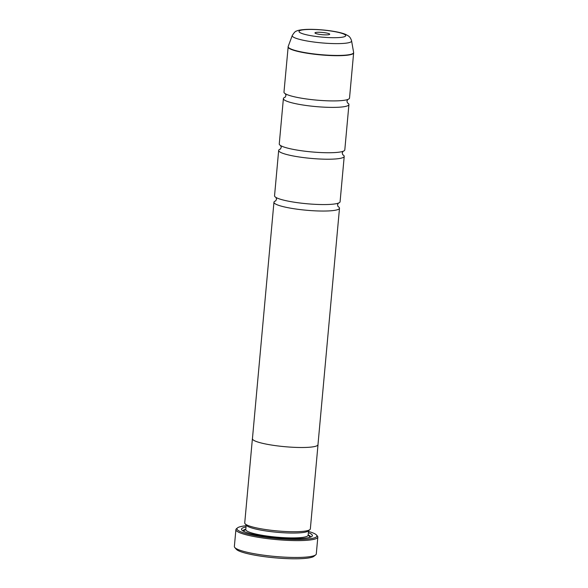 <?xml version="1.0" encoding="UTF-8"?>
<svg xmlns="http://www.w3.org/2000/svg" width="588" height="588" viewBox="0 0 588 588"><rect width="100%" height="100%" fill="white"/><g stroke="black" fill="none" stroke-linecap="round" stroke-linejoin="round"><path stroke-width="0.88" d="M347.39 102.841A32.906 5.005 -174.8 0 1 348.927 104.568A32.906 5.005 -174.8 0 1 322.694 107.089A32.906 5.005 -174.8 0 1 286.172 100.952A32.906 5.005 -174.8 0 1 283.387 98.608A32.906 5.005 -174.8 0 1 285.217 97.182M342.672 154.666A32.906 5.005 -174.8 0 1 344.215 156.401A32.906 5.005 -174.8 0 1 317.983 158.914A32.906 5.005 -174.8 0 1 281.454 152.777A32.906 5.005 -174.8 0 1 278.668 150.432A32.906 5.005 -174.8 0 1 280.498 149.007M337.953 206.491A32.906 5.005 -174.8 0 1 339.496 208.226A32.906 5.005 -174.8 0 1 313.264 210.747A32.906 5.005 -174.8 0 1 276.742 204.602A32.906 5.005 -174.8 0 1 273.949 202.257A32.906 5.005 -174.8 0 1 275.779 200.839M315.719 554.851L313.955 556.285A39.492 6.005 -174.8 0 1 280.035 558.24A39.492 6.005 -174.8 0 1 239.198 551.066A39.492 6.005 -174.8 0 1 236.244 549.214L234.766 547.479A41.138 6.255 5.2 0 0 237.846 549.413A41.138 6.255 5.2 0 0 280.388 556.887A41.138 6.255 5.2 0 0 315.719 554.851A41.138 6.255 5.2 0 0 316.293 553.94L317.829 537.094A41.138 6.255 -174.8 0 1 285.04 540.24A41.138 6.255 -174.8 0 1 239.382 532.566A41.138 6.255 -174.8 0 1 235.898 529.641A41.138 6.255 -174.8 0 1 236.472 528.722L237.53 527.862A40.146 6.101 5.2 0 0 240.367 531.618A40.146 6.101 5.2 0 0 287.929 539.262A40.146 6.101 5.2 0 0 316.542 535.058A40.146 6.101 5.2 0 0 313.536 533.169A40.146 6.101 5.2 0 0 308.465 531.427M329.096 33.714A7.401 1.125 5.2 0 0 320.32 32.303A7.401 1.125 5.2 0 0 315.043 33.075A7.401 1.125 5.2 0 0 315.602 33.428A7.401 1.125 5.2 0 0 323.26 34.773A7.401 1.125 5.2 0 0 329.618 34.405A7.401 1.125 5.2 0 0 329.096 33.714M316.542 535.058L317.424 536.094A41.138 6.255 -174.8 0 1 317.829 537.094M317.998 444.455A32.943 5.005 -174.8 0 1 318.012 444.682L310.346 528.899A32.943 5.005 -174.8 0 1 309.883 529.634L308.119 531.067A31.296 4.755 -174.8 0 1 281.24 532.618A31.296 4.755 -174.8 0 1 248.878 526.929A31.296 4.755 -174.8 0 1 246.534 525.459L245.056 523.732A32.943 5.005 -174.8 0 1 244.733 522.93L252.399 438.714A32.943 5.005 -174.8 0 1 252.45 438.494M309.883 529.634A32.943 5.005 -174.8 0 1 281.586 531.265A32.943 5.005 -174.8 0 1 247.526 525.275A32.943 5.005 -174.8 0 1 245.056 523.732M308.347 532.669A35.574 5.41 -174.8 0 1 309.369 533.081A35.574 5.41 -174.8 0 1 311.883 536.41A35.574 5.41 -174.8 0 1 281.321 538.167A35.574 5.41 -174.8 0 1 244.534 531.706A35.574 5.41 -174.8 0 1 241.874 530.038A35.574 5.41 -174.8 0 1 246.019 526.995M243.013 530.935A33.928 5.16 -174.8 0 1 245.821 529.193M353.638 52.876L349.522 98.093A32.906 5.005 -174.8 0 1 346.266 99.916A32.906 5.005 -174.8 0 1 316.293 100.092A32.906 5.005 -174.8 0 1 286.848 94.514A32.906 5.005 -174.8 0 1 286.76 94.477A32.906 5.005 -174.8 0 1 283.975 92.132L288.194 46.459A32.877 4.998 5.2 0 0 290.928 49.002A32.877 4.998 5.2 0 0 328.082 55.176A32.877 4.998 5.2 0 0 353.616 52.413L353.638 52.876A32.906 5.005 -174.8 0 1 327.406 55.397A32.906 5.005 -174.8 0 1 290.876 49.252A32.906 5.005 -174.8 0 1 288.091 46.908M348.927 104.568L344.803 149.918A32.906 5.005 -174.8 0 1 341.547 151.741A32.906 5.005 -174.8 0 1 311.581 151.917A32.906 5.005 -174.8 0 1 282.13 146.338A32.906 5.005 -174.8 0 1 282.049 146.302A32.906 5.005 -174.8 0 1 279.256 143.957L283.387 98.608M318.012 444.682A32.943 5.005 -174.8 0 1 291.751 447.203A32.943 5.005 -174.8 0 1 255.192 441.059A32.943 5.005 -174.8 0 1 252.399 438.714M344.215 156.401L340.084 201.743A32.906 5.005 -174.8 0 1 336.828 203.573A32.906 5.005 -174.8 0 1 306.863 203.742A32.906 5.005 -174.8 0 1 277.411 198.163A32.906 5.005 -174.8 0 1 277.33 198.127A32.906 5.005 -174.8 0 1 274.545 195.782L278.668 150.432M339.496 208.226L317.976 444.682A32.906 5.005 -174.8 0 1 291.744 447.203A32.906 5.005 -174.8 0 1 255.221 441.059A32.906 5.005 -174.8 0 1 252.436 438.714L273.949 202.257M308.149 534.867A33.928 5.16 -174.8 0 1 310.589 537.087M235.898 529.641L234.362 546.48A41.138 6.255 5.2 0 0 234.766 547.479M246.129 525.753A40.146 6.101 5.2 0 0 237.53 527.862M308.524 530.736L308.119 535.227A31.296 4.755 -174.8 0 1 283.173 537.623A31.296 4.755 -174.8 0 1 248.437 531.787A31.296 4.755 -174.8 0 1 245.784 529.56L245.813 529.839M244.101 531.508A32.943 5.005 -174.8 0 1 245.784 529.619M292.273 35.486C294.198 32.472 295.588 31.024 296.44 31.135C297.631 30.311 300.931 29.731 306.341 29.4C318.542 28.915 338.026 31.076 345.759 34.464L348.28 35.861C348.081 35.897 350.286 36.485 351.587 40.881A29.804 4.528 -174.8 0 1 328.435 43.387A29.804 4.528 -174.8 0 1 294.75 37.794A29.804 4.528 -174.8 0 1 292.273 35.486L288.194 46.459M300.983 33.112A23.446 3.565 5.2 0 0 331.779 37.683A23.446 3.565 5.2 0 0 343.715 34.023A23.446 3.565 5.2 0 0 312.919 29.459A23.446 3.565 5.2 0 0 300.983 33.112M308.112 535.293A32.943 5.005 -174.8 0 1 309.42 537.454M347.809 99.423L346.927 101.121L347.486 102.951M343.091 151.248L342.216 152.953L342.775 154.784M338.379 203.073L337.497 204.778L338.056 206.609M275.662 200.927L276.544 199.229L275.985 197.399M280.38 149.102L281.255 147.404L280.696 145.574M285.092 97.277L285.974 95.579L285.415 93.749M351.587 40.881L353.616 52.413M246.196 525.062L245.784 529.56"/></g></svg>
